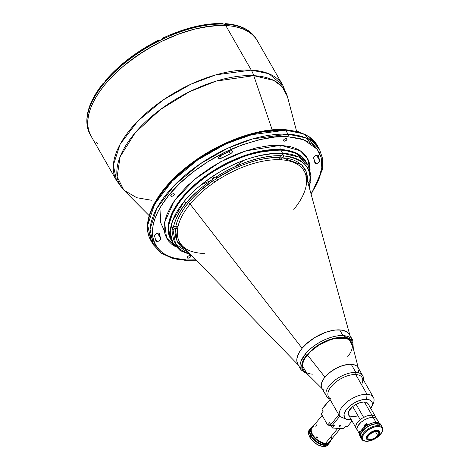 <?xml version="1.0" encoding="UTF-8"?>
<svg xmlns="http://www.w3.org/2000/svg" width="470" height="470" viewBox="0 0 470 470"><rect width="100%" height="100%" fill="white"/><g stroke="black" fill="none" stroke-linecap="round" stroke-linejoin="round"><path stroke-width="0.7" d="M342.947 335.598C326.797 335.045 309.219 348.241 305.394 353.986A1.193 0.629 39.4 0 0 306.769 354.932L316.21 346.402L333.042 338.471L349.051 338.817L353.035 347.447L352.923 343.505L351.619 340.909L349.345 338.982L346.325 337.777L342.818 337.272L338.805 337.395L334.135 338.194L329.006 339.745L323.701 342.007L318.56 344.863L313.884 348.111L306.769 354.932A1.193 0.629 -140.6 0 1 305.394 353.986A29.757 14.699 -29.8 0 1 342.947 335.598A29.757 14.699 -29.8 0 1 352.741 340.304L342.947 335.598L339.669 329.875L342.947 335.598M353.293 348.452L352.741 340.304L349.463 334.581A29.757 14.699 150.2 0 0 339.669 329.875A29.757 14.699 150.2 0 0 308.414 342.054A29.757 14.699 150.2 0 0 297.816 364.162L301.088 369.884A29.757 14.699 -29.8 0 1 305.394 353.986L300.912 361.489L301.088 369.884L307.838 374.49M307.098 373.756L301.799 364.673L306.769 354.932L304.313 358.352L302.551 361.894L301.716 365.343L301.934 368.474L303.244 371.077L307.098 373.756M298.943 365.654A29.757 14.699 -29.8 0 1 302.116 348.264L307.697 342.654L314.647 337.619L322.379 333.6L327.631 331.656L335.163 330.034L341.702 330.075L346.684 331.785L348.928 333.776L349.686 335.004L347.923 332.701L343.558 330.463L339.669 329.875L335.163 330.034L330.216 330.933L325.011 332.548L314.647 337.619L305.659 344.481L302.116 348.264L299.402 352.089L297.622 355.814L296.834 359.286L297.081 362.376L297.821 364.174L296.829 360.889L297.099 357.588L299.402 352.089L302.116 348.264L190.097 204.086A1.786 0.946 39.4 0 0 188.235 202.964C194.985 194.797 203.463 187.23 213.656 180.257L214.919 181.919A71.704 35.415 150.2 0 0 190.097 204.086A71.704 35.415 150.2 0 0 177.936 226.898L177.566 228.949A71.704 35.415 150.2 0 0 182.448 245.975L298.274 364.967M298.35 364.973L299.355 366.048L298.35 364.973M351.754 342.841L350.861 341.379L348.658 339.51L345.732 338.347L342.336 337.86L338.447 337.977L333.923 338.753L328.953 340.251L318.836 345.209L310.459 351.678L305.036 358.281L303.332 361.712L302.515 365.055L302.733 368.086L303.608 370.066M152.638 207.987L163.425 190.403L180.069 172.825L200.355 157.333L221.54 145.3L258.571 132.299L283.939 129.984A1.786 1.234 92.9 0 1 284.802 129.544A1.786 1.234 92.9 0 1 285.672 130.161L303.25 133.768L317.203 145.318L319.518 149.36L305.565 137.81L287.987 134.203A1.786 1.234 92.9 0 1 287.799 136.717L303.761 139.755L317.156 149.196L321.034 157.18L321.786 167.537L318.584 180.022L311.04 193.957L316.463 184.739L319.018 178.905L320.816 173.142L321.786 167.543L321.868 162.215L321.051 157.238L319.336 152.703L316.757 148.679L313.373 145.207L309.278 142.334L304.554 140.06L299.325 138.386L287.799 136.717A1.786 1.234 -87.1 0 0 287.987 134.203A95.827 47.329 -29.8 0 1 319.518 149.36L322.696 158.942L322.273 169.964L311.175 194.451M196.319 260.227L185.615 260.38A1.786 1.234 -87.1 0 0 186.478 259.945L195.966 259.863L186.478 259.945A1.786 1.234 92.9 0 1 185.609 260.38A1.786 1.234 92.9 0 1 184.786 259.839M175.762 246.938L166.545 237.92L164.606 222.416L173.929 201.501L194.357 179.564L220.454 161.862L245.557 150.923L280.743 145.3A2.979 2.05 -87.1 0 0 280.425 149.495L251.644 153.338L231.316 160.946L208.862 173.689L188.135 190.896L173.718 209.814L168.184 226.781L170.763 239.324A77.967 38.511 150.2 0 1 198.54 181.402A77.967 38.511 150.2 0 1 280.425 149.495L280.784 150.118A77.967 38.511 -29.8 0 1 306.44 162.456A77.967 38.511 150.2 0 0 280.784 150.118L280.425 149.495A2.979 2.05 92.9 0 1 280.743 145.3L269.363 145.635L256.132 147.915L241.604 152.298L234.095 155.259L226.575 158.701L211.999 166.791L198.757 176.009L187.507 185.721L178.594 195.32L171.638 205.02L166.656 215.054L165.105 220.019L164.277 224.83L164.2 229.425L164.905 233.702L166.386 237.609L168.607 241.075L171.515 244.059L175.762 246.938M190.72 255.721L188.87 255.792M318.084 157.891L317.996 155.253L318.084 157.891M164.33 230.729L160.434 222.116L160.905 210.407M201.219 184.751L211.247 180.263M234.653 166.856L243.595 160.476M225.506 23.647C240.511 24.757 250.839 29.986 256.502 39.333L257.278 40.684A95.827 47.329 150.2 0 0 225.747 25.521A95.827 47.329 -29.8 0 1 257.278 40.684L282.817 85.276L268.863 73.725L251.286 70.118A29.757 20.521 92.9 0 1 253.771 75.67L273.775 80.417L282.135 86.686L287.393 96.462A95.063 46.947 150.2 0 0 253.771 75.67L272.183 129.861L253.771 75.67A95.063 46.947 150.2 0 0 149.395 118.422A95.063 46.947 150.2 0 0 123.839 190.133L117.148 176.697L120.12 156.716L135.278 132.663L160.393 109.528L189.316 91.82L216.088 81.116L253.771 75.67A29.757 20.521 -87.1 0 0 251.286 70.118A95.827 47.329 -29.8 0 1 282.817 85.276L287.393 96.462L296.588 131.242M306.082 161.827A77.967 38.511 150.2 0 0 280.425 149.495L294.725 152.427L306.082 161.827L308.238 165.599L298.85 157.086L282.588 153.261C261.296 153.443 240.658 159.483 220.671 171.374C202.899 182.507 190.744 192.53 184.193 201.448A1.786 0.946 39.4 0 0 186.255 202.864C191.519 195.972 200.249 188.165 212.446 179.434L213.521 177.525L215.889 177.155C233.096 165.734 260.11 154.953 280.878 155.723L282.84 154.659L283.633 155.088L283.88 155.875C303.761 159.154 312.397 167.855 309.783 181.984L310.394 182.06L310.459 182.501L308.907 186.202L309.348 184.416L308.261 184.945M285.672 130.161L287.987 134.203L285.672 130.161A1.786 1.234 -87.1 0 0 284.802 129.544L298.374 131.723L309.172 136.723L317.203 145.318A95.827 47.329 150.2 0 0 285.672 130.161A95.827 47.329 150.2 0 0 185.033 169.376A95.827 47.329 150.2 0 0 150.899 240.564L147.727 225.148L154.524 204.291L172.249 181.044L197.717 159.894L225.312 144.237L250.304 134.884L285.672 130.161M219.508 158.684L218.709 157.286L219.508 158.684A2.679 1.322 -29.8 0 1 218.626 158.261A2.679 1.322 -29.8 0 1 220.465 155.688L219.026 156.81L218.591 158.184L219.508 158.684L221.435 158.167A2.679 1.322 -29.8 0 1 219.508 158.684M220.125 155.881L221.435 158.167A86.598 42.77 -29.8 0 1 230.282 153.837L228.943 151.505L230.282 153.837L231.922 152.662L232.386 151.123A2.679 1.322 -29.8 0 1 230.282 153.837L221.435 158.167L220.125 155.881M315.893 163.636L314.647 161.463L315.893 163.636A2.679 1.322 -29.8 0 1 315.012 163.213A2.679 1.322 -29.8 0 1 314.929 162.978L315.893 163.636L317.526 163.272L319.065 162.221L319.741 160.793A2.679 1.322 -29.8 0 1 318.513 162.691A2.679 1.322 -29.8 0 1 315.893 163.636M316.557 155.229L319.741 160.793L318.272 155.47M156.827 241.539L155.071 238.472L156.827 241.539A2.679 1.322 -29.8 0 1 155.946 241.116A2.679 1.322 -29.8 0 1 155.905 241.028L157.133 241.533L158.901 240.946L160.329 239.729L160.634 238.543A2.679 1.322 -29.8 0 1 159.565 240.499A2.679 1.322 -29.8 0 1 156.827 241.539M157.532 233.12L160.634 238.543A86.598 42.77 -29.8 0 1 159.342 233.684L158.49 233.032L156.721 233.402L155.082 234.583L154.53 235.875A2.679 1.322 -29.8 0 1 156.498 233.514A2.679 1.322 -29.8 0 1 159.26 233.449A2.679 1.322 -29.8 0 1 159.342 233.684L160.634 238.543L157.532 233.12M187.953 258.153A2.021 0.999 -29.8 0 1 187.283 257.83A2.021 0.999 -29.8 0 1 188.006 256.326A2.021 0.999 -29.8 0 1 190.133 255.498A2.021 0.999 -29.8 0 1 190.797 255.821A2.021 0.999 -29.8 0 1 190.074 257.325A2.021 0.999 -29.8 0 1 187.953 258.153L187.348 257.096L187.953 258.153L188.946 257.971L190.503 256.902L190.761 255.768L189.827 255.51L188.106 256.25L187.219 257.501L187.953 258.153M171.48 196.337A2.021 0.999 -29.8 0 1 170.816 196.019A2.021 0.999 -29.8 0 1 171.532 194.515A2.021 0.999 -29.8 0 1 173.659 193.687A2.021 0.999 -29.8 0 1 174.323 194.004A2.021 0.999 -29.8 0 1 173.606 195.508A2.021 0.999 -29.8 0 1 171.48 196.337L170.874 195.279L171.48 196.337L172.478 196.155L174.035 195.085L174.288 193.951L173.019 193.758L171.632 194.433L170.745 195.684L171.48 196.337M284.144 141.165A2.021 0.999 -29.8 0 1 283.475 140.841A2.021 0.999 -29.8 0 1 284.197 139.343A2.021 0.999 -29.8 0 1 286.324 138.515A2.021 0.999 -29.8 0 1 286.988 138.832A2.021 0.999 -29.8 0 1 286.265 140.336A2.021 0.999 -29.8 0 1 284.144 141.165L283.539 140.107L284.144 141.165L285.137 140.982L286.694 139.913L286.953 138.779L286.019 138.521L284.297 139.261L283.41 140.512L284.144 141.165M224.396 24.323L225.541 23.647L226.364 24.258A95.827 47.329 150.2 0 0 224.971 24.176L225.747 25.521L232.292 26.173L238.272 27.425L243.642 29.258L248.336 31.666L252.32 34.616L255.545 38.082L257.301 40.725L255.545 38.082L252.32 34.616L248.336 31.666L243.642 29.258L238.272 27.425L232.292 26.173L225.747 25.521L251.286 70.118L215.912 74.842L190.926 84.195L163.331 99.852L137.863 121.002L120.138 144.249L113.34 165.105L116.513 180.521A95.827 47.329 -29.8 0 1 150.647 109.334A95.827 47.329 -29.8 0 1 251.286 70.118L225.747 25.521A95.827 47.329 150.2 0 0 125.108 64.737A95.827 47.329 150.2 0 0 90.969 135.924A95.827 47.329 -29.8 0 1 125.108 64.737A95.827 47.329 -29.8 0 1 225.747 25.521L218.703 25.474L203.404 27.19L195.297 28.934L178.541 34.122L161.621 41.389L153.302 45.719L137.34 55.566L122.788 66.669L110.215 78.602L104.822 84.741L100.092 90.91L96.08 97.055L92.819 103.118L90.34 109.04L88.671 114.756L87.819 120.22L87.802 125.378L88.619 130.178L90.992 135.971L88.619 130.178L87.802 125.378L87.819 120.22L88.671 114.756L90.34 109.04L92.819 103.118L96.08 97.055L100.092 90.91L104.822 84.741L110.215 78.602L122.788 66.669L129.849 60.983L145.183 50.46L161.621 41.389L170.064 37.512L178.541 34.122L195.297 28.934L211.236 26.032L218.703 25.474L225.747 25.521L224.971 24.176A95.827 47.329 150.2 0 0 223.567 24.117A95.827 47.329 150.2 0 0 162.579 39.204A95.827 47.329 150.2 0 0 159.124 40.896A95.827 47.329 150.2 0 0 105.104 82.127A95.827 47.329 150.2 0 0 103.024 84.659A95.827 47.329 150.2 0 0 87.608 127.875A95.827 47.329 150.2 0 0 88.113 129.767A95.827 47.329 150.2 0 0 90.199 134.579L87.996 129.497L88.031 128.598M151.346 200.238L136.735 197.7L123.839 190.133L149.184 215.66M95.927 141.993L97.707 143.444L95.927 141.993M277.623 129.92L263.271 131.4L255.351 133.022L238.466 138.11L221.012 145.553L204.074 154.953L188.693 165.663L175.621 176.943L170.093 182.577L160.993 193.646L153.954 205.184M313.637 158.126A2.679 1.322 -29.8 0 1 315.435 155.688A2.679 1.322 -29.8 0 1 318.331 155.552A2.679 1.322 -29.8 0 1 318.372 155.641L317.332 155.124L315.517 155.641L313.989 156.88L313.637 158.126A86.598 42.77 -29.8 0 1 314.929 162.978L313.637 158.126M229.854 151.087A2.679 1.322 -29.8 0 1 232.392 151.129L231.622 150.717L230.329 150.899L220.465 155.688M157.538 248.013L152.157 242.532M150.147 235.112L153.89 241.533M186.478 259.945L174.946 258.283L169.717 256.602L164.999 254.335L160.899 251.456L157.515 247.99L154.941 243.959L153.226 239.424L152.403 234.454L152.492 229.119L153.455 223.526L155.253 217.757L157.814 211.923L161.046 206.107L169.124 194.833L179.481 183.682L192.547 172.402L207.934 161.692L224.866 152.292L242.326 144.848L259.205 139.755L274.574 137.111L287.799 136.717C276.654 135.29 259.675 138.697 236.857 146.94C214.479 155.646 186.055 173.906 169.124 194.833C132.558 240.487 164.547 261.396 186.478 259.945M310.118 169.993L309.366 162.961L307.891 159.054L305.67 155.588L302.762 152.603L299.231 150.13L295.166 148.173L290.666 146.728L280.743 145.3L300.248 150.753L307.468 158.267L310.118 169.993M154.53 235.875L155.905 241.028M185.615 260.38L172.043 258.2L161.245 253.207L153.214 244.606A95.827 47.329 -29.8 0 1 187.348 173.418A95.827 47.329 -29.8 0 1 287.987 134.203L252.619 138.926L227.627 148.279L200.032 163.936L174.564 185.086L156.839 208.333L150.042 229.19L153.214 244.606L150.899 240.564C139.901 222.169 155.764 191.155 186.854 166.791C215.977 143.344 256.761 127.769 284.802 129.544M171.145 239.988L169.206 235.276L168.548 231.369L168.56 227.175L169.253 222.727L170.61 218.074L172.625 213.257L178.547 203.322L182.395 198.305L186.784 193.311L197.012 183.6L208.85 174.564L215.231 170.41L228.608 163.031L242.379 157.115L249.241 154.783L262.607 151.475L268.975 150.535L280.784 150.118A77.967 38.511 150.2 0 0 198.898 182.025A77.967 38.511 150.2 0 0 171.121 239.953A77.967 38.511 -29.8 0 1 198.898 182.025A77.967 38.511 -29.8 0 1 280.784 150.118L286.113 150.647L295.342 153.161L299.167 155.118L302.404 157.52L306.458 162.491M306.317 184.046L305.905 175.269A71.704 35.415 150.2 0 0 281.841 159.847L279.309 159.718A71.704 35.415 150.2 0 0 217.822 179.998L214.919 181.919L213.656 180.257A2.379 1.175 -29.8 0 1 213.304 180.268L212.464 179.763L212.552 178.994L213.304 180.268A2.379 1.175 -29.8 0 1 212.516 179.893A2.379 1.175 -29.8 0 1 212.446 179.434L204.985 184.88L198.023 190.685L191.737 196.73L186.255 202.864A1.786 0.946 -140.6 0 1 184.193 201.448A77.967 38.511 -29.8 0 1 282.588 153.261L280.784 150.118L282.588 153.261A77.967 38.511 -29.8 0 1 308.238 165.599L311.046 175.674L309.237 187.395M279.691 157.744L279.762 156.868L280.473 158.12L279.615 157.52A2.379 1.175 -29.8 0 1 280.878 155.723L283.069 154.695L283.88 155.875L290.072 156.745L295.671 158.367L300.506 160.758L304.443 163.883L307.374 167.678L309.231 172.043L310.024 176.855L309.783 181.984L307.903 182.542A2.379 1.175 -29.8 0 1 309.783 181.984L310.394 182.06L310.459 182.501L309.348 184.416A2.379 1.175 -29.8 0 1 308.537 184.839M172.108 228.972L172.925 229.407L172.684 234.536L173.471 239.347L175.334 243.713L178.259 247.508L182.196 250.628L187.037 253.019L190.356 254.1L175.621 244.183L172.925 229.407A2.379 1.175 -29.8 0 0 175.398 228.438L172.901 229.407L172.02 227.874L172.901 229.407L172.461 229.272L171.92 228.02L173.359 226.975A2.379 1.175 -29.8 0 1 175.463 226.287A2.379 1.175 -29.8 0 1 175.774 226.334A1.786 1.422 -167.9 0 1 177.936 226.898A1.786 1.422 12.1 0 0 175.774 226.334L176.315 227.145L175.398 228.438A1.786 1.451 -171.8 0 1 177.566 228.949A1.786 1.451 8.2 0 0 175.398 228.438L175.145 233.414L175.892 238.09L177.689 242.326L180.527 246.004L186.678 250.322L177.167 241.357L175.398 228.438L176.326 227.086L175.774 226.334C177.401 218.926 181.555 211.136 188.235 202.964L193.546 197.018L199.65 191.161L213.656 180.257A2.379 1.175 -29.8 0 1 213.304 180.268L212.558 178.97L213.063 177.954L214.097 177.255L215.865 177.149A2.379 1.175 -29.8 0 1 216.647 177.531A2.379 1.175 -29.8 0 1 216.629 178.289L217.822 179.998L214.919 181.919A71.704 35.415 150.2 0 0 190.097 204.086L302.116 348.264A29.757 14.699 -29.8 0 1 330.163 330.951A29.757 14.699 -29.8 0 1 350.179 336.309M293.815 209.42A71.704 35.415 150.2 0 0 305.982 186.602L306.352 184.551A71.704 35.415 150.2 0 0 305.864 175.134A71.704 35.415 150.2 0 0 281.841 159.847L279.309 159.718A71.704 35.415 150.2 0 0 217.822 179.998L216.629 178.289C236.24 165.293 262.483 156.633 279.615 157.52A1.786 1.21 -88.4 0 0 279.309 159.718A1.786 1.21 91.6 0 1 279.615 157.52L280.473 158.12L282.206 157.65A1.786 1.251 -85.7 0 0 281.841 159.847A1.786 1.251 94.3 0 1 282.206 157.65L301.54 164.764L306.411 172.055L307.521 181.05M202.071 253.653L204.603 253.782M171.979 228.79L172.032 227.862L173.359 226.975C175.927 217.745 180.227 209.708 186.255 202.864L181.614 209.038L177.866 215.207L175.093 221.235L173.359 226.975L175.463 226.287A2.379 1.175 -29.8 0 1 175.774 226.334L177.431 220.771L180.104 214.937L183.735 208.95L188.235 202.964A1.786 0.946 -140.6 0 1 190.097 204.086A71.704 35.415 150.2 0 0 177.936 226.898L177.566 228.949A71.704 35.415 150.2 0 0 182.448 245.98C186.502 250.146 192.823 252.59 201.401 253.307M213.656 180.257L215.354 179.622L216.629 178.289L215.436 179.569L213.656 180.257M172.367 227.58A2.379 1.175 150.2 0 0 174.646 226.387M212.763 178.447A2.379 1.175 150.2 0 0 215.172 177.125M307.515 181.12L307.562 177.977L306.81 173.301L305.018 169.065L302.181 165.387L298.362 162.356L293.662 160.047L288.222 158.478L282.206 157.65L283.88 155.875A2.379 1.175 -29.8 0 1 282.206 157.65L280.473 158.12L279.762 156.874L280.878 155.723L273.822 155.905L266.114 156.851L257.895 158.566L249.347 161.051L240.675 164.247L232.08 168.072L223.761 172.42L215.889 177.155L216.635 177.501L216.629 178.289L232.315 169.47L240.646 165.757L249.059 162.649L257.349 160.246L265.315 158.584L272.782 157.685L279.615 157.52M280.261 156.222A2.379 1.175 150.2 0 0 282.576 154.677M307.979 182.824A2.379 1.175 150.2 0 0 308.99 182.084M184.193 201.448L172.449 221.106L170.269 232.35L172.925 243.096A77.967 38.511 -29.8 0 1 184.193 201.448M174.875 226.141L172.232 227.597M213.662 175.569L214.079 175.439M215.278 177.002L212.634 178.465M213.033 177.783L214.361 177.137M282.664 154.548L280.196 156.24M309.219 181.837L307.803 182.912M214.285 177.208A1.339 0.664 -29.8 0 1 213.251 177.748M92.672 100.392L99.323 89.03M87.438 127.305L87.608 127.875A95.827 47.329 -29.8 0 1 103.024 84.659L102.854 83.731L103.529 83.378L103.747 83.76L103.529 83.378L104.152 83.308M105.38 80.858L116.307 69.642L129.133 58.797L143.485 48.898L158.59 40.167L158.848 40.449L158.654 40.203M161.704 39.645L162.038 38.722L162.373 39.304L162.009 38.499L162.579 39.204A95.827 47.329 -29.8 0 1 223.567 24.117L222.745 23.506L221.84 23.923M169.782 35.256L185.544 29.516L193.358 27.348L208.333 24.575L221.828 23.935M224.566 24.152A1.933 0.958 150.2 0 0 224.631 24.082L225.541 23.647L226.364 24.258A95.827 47.329 -29.8 0 1 256.467 39.269M162.103 38.511L162.579 39.204A95.827 47.329 150.2 0 0 159.124 40.896L158.848 40.449L159.124 40.896A95.827 47.329 -29.8 0 0 105.104 82.127A95.827 47.329 150.2 0 0 103.024 84.659L102.854 83.731L103.541 83.378A1.933 0.958 150.2 0 0 104.111 83.319M161.733 39.609A1.933 0.958 150.2 0 0 162.038 38.734L162.038 38.722M105.18 80.928L105.104 82.127L104.933 81.198M90.234 134.643A95.827 47.329 -29.8 0 1 88.113 129.767L87.955 128.898M87.608 127.875A95.827 47.329 150.2 0 0 88.113 129.767L87.943 129.197M256.502 39.333A95.827 47.329 150.2 0 0 226.364 24.258A95.827 47.329 150.2 0 0 224.971 24.176A95.827 47.329 150.2 0 0 223.567 24.117L222.269 23.588M225.065 23.729L225.541 23.647M358.31 367.998L352.142 343.964A27.677 13.671 150.2 0 0 342.342 337.86L342.342 337.86A27.677 13.671 -29.8 0 1 351.448 342.242A27.677 13.671 -29.8 0 1 347.447 357.024M312.521 374.126A27.677 13.671 -29.8 0 1 303.414 369.749A27.677 13.671 -29.8 0 1 307.415 354.968A27.677 13.671 -29.8 0 1 342.342 337.86A27.677 13.671 150.2 0 0 307.415 354.968L324.946 377.128L307.415 354.968A27.677 13.671 150.2 0 0 304.548 371.224L322.156 388.702M365.319 425.708A1.01 0.499 -29.8 0 1 364.984 425.544A1.01 0.499 -29.8 0 1 365.349 424.798A1.01 0.499 -29.8 0 1 366.412 424.381L366.776 424.71L366.477 425.209L365.002 425.573L365.396 424.757L366.412 424.381A1.01 0.499 -29.8 0 1 366.741 424.539A1.01 0.499 -29.8 0 1 366.383 425.291A1.01 0.499 -29.8 0 1 365.319 425.708L365.014 425.18L365.319 425.708M364.937 427.165L364.702 426.831A11.221 5.54 150.2 0 0 361.406 430.197A11.221 5.54 -29.8 0 1 364.702 426.831L363.933 425.485L364.931 426.173A1.727 0.852 150.2 0 0 366.242 425.808M366.606 425.579A1.727 0.852 150.2 0 0 367.387 424.633M376.012 421.443L375.618 421.919L376.012 421.443L376.112 422.477L374.872 420.991L375.853 421.22L376.088 421.825L375.577 421.907L374.872 420.991L376.012 421.443M359.362 431.437L359.626 432.77L359.074 431.713L359.233 431.354L359.497 431.619L359.668 432.747L359.092 431.836L359.362 431.437M359.72 432.365L359.339 432.494L359.72 432.365M379.102 423.041L376.887 419.17A11.221 5.54 150.2 0 0 373.198 417.395L375.166 420.838L373.198 417.395A11.221 5.54 150.2 0 0 361.412 421.984A11.221 5.54 150.2 0 0 357.417 430.32L359.632 434.192M366.788 423.588L363.933 425.485A11.221 5.54 -29.8 0 1 366.788 423.588L367.558 424.933A11.221 5.54 -29.8 0 1 374.76 422.548M364.879 426.766L364.432 425.99A1.727 0.852 150.2 0 0 364.931 426.173L366.383 425.726L367.417 424.504M377.821 435.719L375.389 431.472L377.821 435.719L374.12 438.545L369.937 439.579L368.462 439.18L367.728 438.216L367.84 436.836L368.786 435.255A6.251 3.084 -29.8 0 1 374.326 431.707A6.251 3.084 -29.8 0 1 378.726 432.377A6.251 3.084 -29.8 0 1 377.821 435.719A6.251 3.084 -29.8 0 1 372.281 439.262A6.251 3.084 -29.8 0 1 367.881 438.592A6.251 3.084 -29.8 0 1 368.786 435.255L372.487 432.423L376.67 431.389L378.144 431.789L378.879 432.753L378.767 434.133L377.821 435.719M360.402 436.759A11.903 5.881 -29.8 0 1 360.185 432.294A11.903 5.881 -29.8 0 1 361.736 429.88L361.824 429.662A11.609 5.734 150.2 0 0 360.308 432.018A11.609 5.734 150.2 0 0 360.249 432.153M377.245 430.309L377.216 430.726A7.261 3.584 -29.8 0 1 379.502 434.28A7.261 3.584 -29.8 0 1 369.391 440.243A7.261 3.584 -29.8 0 1 369.132 440.22A7.261 3.584 -29.8 0 1 368.151 435.097A7.261 3.584 -29.8 0 1 377.216 430.726L377.245 430.309A7.561 3.731 -29.8 0 1 379.737 431.501A7.561 3.731 -29.8 0 1 379.56 434.145A7.561 3.731 150.2 0 0 379.625 434.01A7.561 3.731 150.2 0 0 377.245 430.309A7.561 3.731 150.2 0 0 367.71 434.979A7.561 3.731 -29.8 0 1 377.245 430.309M381.405 425.697L380.207 424.404L378.955 423.881L374.625 423.852L371.535 424.71L367.393 426.742L362.382 431.002L361.736 429.88A11.903 5.881 150.2 0 0 360.014 436.236L360.66 437.359A11.903 5.881 -29.8 0 1 362.382 431.002L360.373 434.727L360.367 436.648L360.872 437.682M360.713 437.447A11.903 5.881 -29.8 0 1 360.66 437.359L360.373 435.59L361.395 432.711L363.897 429.668L366.524 427.553L370.589 425.315L374.731 424.028L377.504 423.822L378.532 425.62A11.903 5.881 -29.8 0 1 382.451 427.5A11.903 5.881 -29.8 0 1 382.145 431.724M368.979 440.208A7.561 3.731 -29.8 0 1 366.618 439.015A7.561 3.731 -29.8 0 1 367.71 434.979A7.561 3.731 150.2 0 0 368.832 440.19A7.561 3.731 150.2 0 0 368.979 440.208M381.317 425.526L380.677 424.404A11.903 5.881 150.2 0 0 372.293 423.129A11.903 5.881 150.2 0 0 361.736 429.88L362.382 431.002A11.903 5.881 -29.8 0 1 372.933 424.251A11.903 5.881 -29.8 0 1 381.317 425.526A11.903 5.881 -29.8 0 1 381.37 425.62M377.034 422.542A11.609 5.734 150.2 0 0 376.887 422.524A11.609 5.734 150.2 0 0 361.824 429.662L361.736 429.88A11.903 5.881 -29.8 0 1 377.187 422.554A11.903 5.881 -29.8 0 1 380.935 425.003M369.391 440.243L372.969 439.591L377.692 436.677L379.654 433.916L379.472 431.677L377.216 430.726L374.907 430.984L371.112 432.617L368.915 434.292L366.953 437.053L366.823 438.657L367.681 439.779L369.391 440.243M360.185 432.294L363.204 428.188L367.693 424.939L372.781 422.906L377.263 422.571M365.584 441.213A11.903 5.881 -29.8 0 1 361.788 439.332A11.903 5.881 -29.8 0 1 363.51 432.976A11.903 5.881 150.2 0 0 365.278 441.183L365.877 441.248A11.309 5.587 -29.8 0 1 364.197 433.446L363.51 432.976A11.903 5.881 -29.8 0 1 378.532 425.62L377.504 423.822L380.312 424.586L381.511 425.873M382.028 431.995L382.28 431.448A11.903 5.881 150.2 0 0 378.532 425.62A11.903 5.881 150.2 0 0 363.51 432.976L364.197 433.446A11.309 5.587 -29.8 0 1 377.128 426.484A11.309 5.587 -29.8 0 1 382.028 431.995A11.309 5.587 -29.8 0 1 380.553 434.286A11.309 5.587 -29.8 0 1 365.877 441.248M382.451 427.5L381.423 425.708A11.903 5.881 150.2 0 0 377.504 423.822A11.903 5.881 150.2 0 0 365.002 428.693A11.903 5.881 150.2 0 0 360.76 437.541L361.788 439.332M361.377 438.293L360.672 437.37M364.197 433.446L362.294 436.988L362.188 438.246L362.77 439.797L365.513 441.201L369.878 440.872L374.837 438.892L379.208 435.725L381.975 432.118L382.468 428.928L381.605 427.53L379.948 426.684L377.639 426.454L374.878 426.86L368.962 429.404L364.197 433.446M356.689 428.799L355.825 427.412L356.031 424.933L357.729 422.078L359.838 419.957L362.47 418.053L366.383 416.138L371.923 415.128A11.251 5.558 -29.8 0 1 375.63 416.908A11.251 5.558 150.2 0 0 371.923 415.128L373.209 417.372A11.251 5.558 -29.8 0 1 376.911 419.152A11.251 5.558 -29.8 0 1 377.087 419.516M357.617 430.667A11.251 5.558 -29.8 0 1 357.388 430.332A11.251 5.558 -29.8 0 1 361.395 421.978A11.251 5.558 -29.8 0 1 373.209 417.372L371.923 415.128L374.578 415.85L375.712 417.066M375.988 418.024A11.251 5.558 -29.8 0 0 375.63 416.908L368.128 403.818A11.251 5.558 150.2 0 0 364.426 402.038L371.923 415.128A11.251 5.558 150.2 0 0 360.114 419.734A11.251 5.558 150.2 0 0 356.101 428.088A11.251 5.558 -29.8 0 1 360.214 419.651L352.712 406.562L356.131 404.3L363.627 417.389A11.251 5.558 -29.8 0 1 371.923 415.128L364.426 402.038A11.251 5.558 150.2 0 0 356.131 404.3L359.391 402.866L363.516 402.038L366.03 402.297L368.11 403.783M377.187 419.828L375.865 418.094L372.387 417.366L368.662 418.047L364.708 419.745L361.125 422.201L357.987 425.773L357.018 428.487L357.112 429.656L357.97 431.049M362.74 375.73L358.07 367.575A20.833 10.287 150.2 0 0 351.213 364.279L355.884 372.434A20.833 10.287 -29.8 0 1 362.74 375.73A20.833 10.287 -29.8 0 1 363.345 379.778A20.833 10.287 150.2 0 0 355.884 372.434L355.725 374.531A19.346 9.553 -29.8 0 1 361.818 384.002M371.629 407.044L373.133 403.759A19.346 9.553 150.2 0 0 367.041 394.289A19.346 9.553 -29.8 0 1 373.403 397.35L362.088 377.592A19.346 9.553 150.2 0 0 355.725 374.531L367.041 394.289A19.346 9.553 -29.8 0 0 346.784 402.156A19.346 9.553 -29.8 0 0 339.798 416.508L329.64 398.772A19.346 9.553 -29.8 0 1 329.599 398.707A19.346 9.553 -29.8 0 1 329.564 398.642L339.798 416.508L347.03 419.498A15.774 7.79 -29.8 0 1 347.947 407.743A15.774 7.79 -29.8 0 1 366.659 399.324L367.041 394.289A19.346 9.553 150.2 0 0 346.784 402.156A19.346 9.553 150.2 0 0 339.798 416.508L347.03 419.498L351.307 419.716L347.03 419.498L345.068 418.282L344.287 417.119L344.075 414.105L346.343 409.593L350.961 405.093L355.749 402.114L360.848 400.099L366.659 399.324A15.774 7.79 -29.8 0 1 371.629 407.044A15.774 7.79 -29.8 0 1 370.824 408.518M373.403 397.35A19.346 9.553 -29.8 0 1 372.175 405.516M370.572 408.906L372.228 405.316L372.076 402.279L370.137 400.193L366.659 399.324L367.041 394.289L355.725 374.531A19.346 9.553 150.2 0 0 335.41 382.445A19.346 9.553 150.2 0 0 328.518 396.815L329.599 398.707M330.398 398.683A19.346 9.553 -29.8 0 1 333.559 384.078A19.346 9.553 -29.8 0 1 355.725 374.531L355.884 372.434A20.833 10.287 150.2 0 0 331.274 383.444A20.833 10.287 150.2 0 0 329.776 399.007A20.833 10.287 -29.8 0 1 326.585 396.433A20.833 10.287 -29.8 0 1 334.005 380.959A20.833 10.287 -29.8 0 1 355.884 372.434L351.213 364.279A20.833 10.287 150.2 0 0 329.335 372.804A20.833 10.287 150.2 0 0 321.915 388.279L321.227 385.988L321.415 383.679L323.901 378.491L328.83 373.221L335.463 368.668L342.789 365.525L349.686 364.268L355.103 365.09L356.988 366.253L358.222 367.869M356.724 416.144L352.306 416.778L349.245 415.762M348.781 415.269L348.229 413.324L348.957 410.88L352.712 406.562A11.251 5.558 150.2 0 0 348.605 414.998L357.388 430.332M368.357 404.329L368.492 404.934M323.859 390.241L322.291 388.843M358.757 369.866L358.569 372.175M363.627 417.389L356.131 404.3L352.712 406.562L360.214 419.651M331.473 437.975L331.368 437.558M330.815 438.915L331.385 438.228M316.71 424.827L316.228 425.626M316.469 424.986L316.163 425.362L316.469 424.986M317.72 437.787L316.762 438.099L316.445 437.118L316.95 436.818L317.632 437.259L317.608 438.011L316.892 438.163L316.386 437.511L316.704 436.865L317.45 437.035L317.72 437.787M315.84 426.355L316.298 425.797M322.15 415.38L312.021 427.694A11.221 5.94 39.4 0 0 314.448 437.012A11.221 5.94 39.4 0 0 325.54 443.286L337.83 428.335L325.54 443.286A11.221 5.94 39.4 0 0 329.358 441.947L340.439 428.47M330.357 440.731A11.609 6.145 -140.6 0 1 322.567 442.916A11.609 6.145 -140.6 0 1 312.297 434.386L311.921 434.574A11.903 6.304 39.4 0 0 322.861 443.451A11.903 6.304 39.4 0 0 330.533 440.513A11.903 6.304 -140.6 0 1 329.723 442.576A11.903 6.304 -140.6 0 1 321.169 442.799A11.903 6.304 -140.6 0 1 311.921 434.574L311.116 435.549A11.903 6.304 39.4 0 0 320.37 443.774A11.903 6.304 39.4 0 0 328.924 443.551L329.723 442.576M329.164 443.216L327.149 444.714L323.096 444.714L319.224 443.21L315.429 440.613L312.286 437.306L310.282 433.804L309.712 430.632L310.67 428.276M311.334 427.453L310.535 428.429A11.903 6.304 39.4 0 0 311.116 435.549L311.921 434.574A11.903 6.304 -140.6 0 1 311.334 427.453A11.903 6.304 -140.6 0 1 313.202 426.261A11.903 6.304 39.4 0 0 311.921 434.574L312.297 434.386A11.609 6.145 -140.6 0 1 313.026 426.478M313.455 426.314L311.487 427.776L310.923 429.598L311.017 431.072L312.826 435.249L316.498 439.327L321.157 442.341L324.858 443.492L328.536 443.075L329.893 441.865L330.363 440.707M328.078 444.438A11.903 6.304 -140.6 0 1 323.613 446.5A11.903 6.304 39.4 0 0 327.666 445.078L328.63 443.909A11.903 6.304 -140.6 0 1 320.076 444.132A11.903 6.304 -140.6 0 1 310.823 435.907L309.865 437.077A11.903 6.304 39.4 0 0 323.613 446.5A11.903 6.304 -140.6 0 1 323.154 446.465A11.903 6.304 -140.6 0 1 309.865 437.077L310.823 435.907L312.691 438.534L316.04 441.706L321.856 444.814L326.156 445.243L328.031 444.479L328.871 443.574M310.394 428.616L309.707 429.686L309.419 431.724L310.823 435.907A11.903 6.304 -140.6 0 1 310.241 428.787A11.903 6.304 -140.6 0 1 310.394 428.616M310.241 428.787L309.278 429.956A11.903 6.304 39.4 0 0 309.865 437.077A11.903 6.304 -140.6 0 1 308.79 434.656A11.903 6.304 -140.6 0 1 309.824 429.427M308.79 434.656L308.954 435.185A11.309 5.987 39.4 0 0 322.596 446.406L323.154 446.465M323.037 446.441L318.607 445.237L314.929 442.998L311.081 439.162L308.907 435.026M339.446 426.484L339.223 426.096L339.557 426.484L340.386 426.026L340.245 425.514A0.746 0.37 -29.8 0 1 340.491 425.632A0.746 0.37 -29.8 0 1 340.227 426.184A0.746 0.37 -29.8 0 1 339.446 426.484A0.746 0.37 -29.8 0 1 339.199 426.366A0.746 0.37 -29.8 0 1 339.463 425.814A0.746 0.37 -29.8 0 1 340.245 425.514L339.311 425.973L339.446 426.484M345.297 426.278L343.37 428.616L332.472 428.058L334.399 425.72L332.096 425.603L339.704 416.349L332.096 425.603L330.721 424.657L338.823 414.81L330.721 424.657L329.605 422.706L327.684 425.05L321.169 413.676L323.096 411.338L321.169 413.676L327.684 425.05L329.605 422.706L330.721 424.657L332.096 425.603L334.399 425.72L332.472 428.058L330.68 425.614L327.684 425.05L329.447 425.139L330.363 424.022L329.447 425.139A1.933 1.022 39.4 0 1 331.679 426.672L332.537 425.626L331.679 426.672L332.472 428.058L343.37 428.616L345.297 426.278L347.594 426.396L345.297 426.278M352.042 420.991L347.594 426.396L352.042 420.991M322.978 411.479L322.814 410.851L322.978 411.479M330.046 399.477L322.326 408.536L330.075 399.541L338.823 414.81M323.096 411.338L321.979 409.388L330.075 399.541L322.326 408.536L321.979 409.388L323.096 411.338M90.199 134.579L116.513 180.521L123.839 190.133M152.086 234.377L152.45 235.012M230.112 147.151L231.334 149.278M191.22 254.987L180.192 250.616L172.925 243.096L170.763 239.324M305.905 175.269L349.927 335.392M162.027 38.475C184.076 28.112 204.291 23.124 222.68 23.5M105.022 81.052C118.892 64.93 136.746 51.3 158.572 40.167M87.467 127.505C84.941 114.469 90.093 99.834 102.93 83.601M368.832 440.19L369.132 440.22M377.187 422.554L376.887 422.524M375.63 416.908L376.911 419.152M321.915 388.279L326.585 396.433"/></g></svg>
